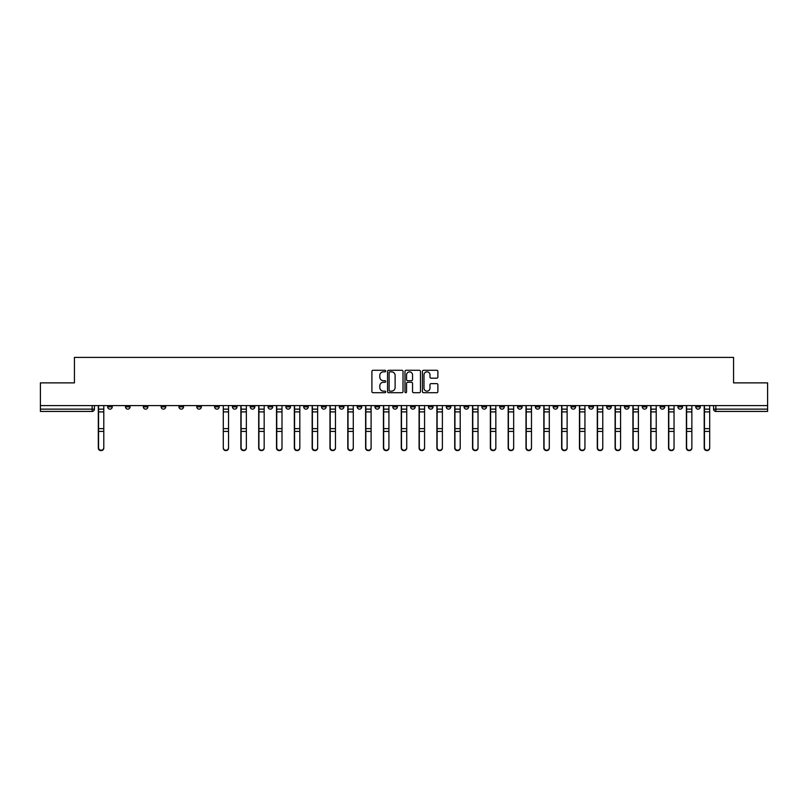 <?xml version="1.0" encoding="UTF-8"?>
<svg xmlns="http://www.w3.org/2000/svg" width="808" height="808" viewBox="0 0 808 808"><rect width="100%" height="100%" fill="white"/><g stroke="black" fill="none" stroke-linecap="round" stroke-linejoin="round"><path stroke-width="1.21" d="M385.719 371.074A0.788 0.788 0 0 0 384.941 370.286L373.023 370.286A1.121 1.121 0 0 0 371.902 371.407L371.902 391.587A1.121 1.121 0 0 0 373.023 392.708L384.941 392.708A0.788 0.788 0 0 0 385.719 391.92A0.788 0.788 0 0 0 384.941 391.143L383.396 391.143A3.585 3.585 0 0 1 379.81 387.557L379.81 385.87A3.585 3.585 0 0 1 383.396 382.285L384.941 382.285A0.788 0.788 0 0 0 385.719 381.497A0.788 0.788 0 0 0 384.941 380.709L383.396 380.709A3.585 3.585 0 0 1 379.81 377.124L379.81 375.447A3.585 3.585 0 0 1 383.396 371.852L384.941 371.852A0.788 0.788 0 0 0 385.719 371.074M695.749 405.596L695.749 406.858L700.314 406.858A2.283 2.283 0 0 1 698.031 409.141A2.283 2.283 0 0 1 695.749 406.858L695.749 405.596M588.83 405.596L588.83 406.858L593.395 406.858A2.283 2.283 0 0 1 591.113 409.141A2.283 2.283 0 0 1 588.83 406.858L588.83 405.596M571.004 405.596L571.004 406.858L575.579 406.858A2.283 2.283 0 0 1 573.296 409.141A2.283 2.283 0 0 1 571.004 406.858L571.004 405.596M464.085 405.596L464.085 406.858L468.66 406.858A2.283 2.283 0 0 1 466.368 409.141A2.283 2.283 0 0 1 464.085 406.858L464.085 405.596M446.269 405.596L446.269 406.858L450.834 406.858A2.283 2.283 0 0 1 448.551 409.141A2.283 2.283 0 0 1 446.269 406.858L446.269 405.596M428.442 405.596L428.442 406.858L433.017 406.858A2.283 2.283 0 0 1 430.735 409.141A2.283 2.283 0 0 1 428.442 406.858L428.442 405.596M392.809 405.596L392.809 406.858L397.374 406.858A2.283 2.283 0 0 1 395.092 409.141A2.283 2.283 0 0 1 392.809 406.858L392.809 405.596M357.166 406.858L357.166 405.596L357.166 406.858A2.283 2.283 0 0 0 359.449 409.141A2.283 2.283 0 0 1 357.166 406.858L361.731 406.858A2.283 2.283 0 0 1 359.449 409.141A2.283 2.283 0 0 0 361.731 406.858L361.731 405.596L361.731 406.858M339.34 406.858L339.34 405.596L339.34 406.858A2.283 2.283 0 0 0 341.632 409.141A2.283 2.283 0 0 1 339.34 406.858L343.915 406.858A2.283 2.283 0 0 1 341.632 409.141M321.523 406.858L321.523 405.596L321.523 406.858A2.283 2.283 0 0 0 323.806 409.141A2.283 2.283 0 0 1 321.523 406.858L326.099 406.858A2.283 2.283 0 0 1 323.806 409.141A2.283 2.283 0 0 0 326.099 406.858L326.099 405.596L326.099 406.858M303.707 405.596L303.707 406.858L308.272 406.858A2.283 2.283 0 0 1 305.99 409.141A2.283 2.283 0 0 1 303.707 406.858L303.707 405.596M285.881 405.596L285.881 406.858L290.456 406.858A2.283 2.283 0 0 1 288.173 409.141A2.283 2.283 0 0 1 285.881 406.858L285.881 405.596M268.064 405.596L268.064 406.858L272.629 406.858A2.283 2.283 0 0 1 270.347 409.141A2.283 2.283 0 0 1 268.064 406.858L268.064 405.596M250.248 406.858L250.248 405.596L250.248 406.858A2.283 2.283 0 0 0 252.53 409.141A2.283 2.283 0 0 1 250.248 406.858L254.813 406.858A2.283 2.283 0 0 1 252.53 409.141M214.605 406.858L214.605 405.596L214.605 406.858A2.283 2.283 0 0 0 216.887 409.141A2.283 2.283 0 0 1 214.605 406.858L219.17 406.858A2.283 2.283 0 0 1 216.887 409.141A2.283 2.283 0 0 0 219.17 406.858L219.17 405.596L219.17 406.858M196.788 406.858L196.788 405.596L196.788 406.858A2.283 2.283 0 0 0 199.071 409.141A2.283 2.283 0 0 1 196.788 406.858L201.354 406.858A2.283 2.283 0 0 1 199.071 409.141A2.283 2.283 0 0 0 201.354 406.858L201.354 405.596L201.354 406.858M178.962 406.858L178.962 405.596L178.962 406.858A2.283 2.283 0 0 0 181.244 409.141A2.283 2.283 0 0 1 178.962 406.858L183.537 406.858A2.283 2.283 0 0 1 181.244 409.141A2.283 2.283 0 0 0 183.537 406.858L183.537 405.596L183.537 406.858M161.146 406.858L161.146 405.596L161.146 406.858A2.283 2.283 0 0 0 163.428 409.141A2.283 2.283 0 0 1 161.146 406.858L165.711 406.858A2.283 2.283 0 0 1 163.428 409.141M143.319 406.858L143.319 405.596L143.319 406.858A2.283 2.283 0 0 0 145.612 409.141A2.283 2.283 0 0 1 143.319 406.858L147.894 406.858A2.283 2.283 0 0 1 145.612 409.141A2.283 2.283 0 0 0 147.894 406.858L147.894 405.596L147.894 406.858M125.503 406.858L125.503 405.596L125.503 406.858A2.283 2.283 0 0 0 127.785 409.141A2.283 2.283 0 0 1 125.503 406.858L130.068 406.858A2.283 2.283 0 0 1 127.785 409.141A2.283 2.283 0 0 0 130.068 406.858L130.068 405.596L130.068 406.858M436.764 378.195A1.121 1.121 0 0 0 437.886 377.073L437.886 371.407A1.121 1.121 0 0 0 436.764 370.286L423.533 370.286A1.121 1.121 0 0 0 422.412 371.407L422.412 391.587A1.121 1.121 0 0 0 423.533 392.708L436.764 392.708A1.121 1.121 0 0 0 437.886 391.587L437.886 384.749A1.121 1.121 0 0 0 436.764 383.628L431.108 383.628A1.121 1.121 0 0 0 429.987 384.749L429.987 388.143A3 3 0 0 1 426.988 391.143A3 3 0 0 1 423.988 388.143L423.988 374.851A3 3 0 0 1 426.988 371.852A3 3 0 0 1 429.987 374.851L429.987 377.073A1.121 1.121 0 0 0 431.108 378.195L436.764 378.195M40.4 405.596L40.4 382.871L74.437 382.871L74.437 357.399L733.563 357.399L733.563 382.871L767.6 382.871L767.6 405.596L40.4 405.596L40.4 409.141L94.435 409.141L94.435 405.596L94.435 409.141A2.283 2.283 0 0 1 92.142 411.424L40.4 411.424L40.4 409.141M403.02 371.407A1.121 1.121 0 0 0 401.899 370.286L388.668 370.286A1.121 1.121 0 0 0 387.547 371.407L387.547 391.587A1.121 1.121 0 0 0 388.668 392.708L401.899 392.708A1.121 1.121 0 0 0 403.02 391.587L403.02 371.407M406.101 370.286L419.332 370.286A1.121 1.121 0 0 1 420.453 371.407L420.453 391.587A1.121 1.121 0 0 1 419.332 392.708L413.676 392.708A1.121 1.121 0 0 1 412.545 391.587L412.545 383.406A1.121 1.121 0 0 0 411.424 382.285L407.676 382.285A1.121 1.121 0 0 0 406.555 383.406L406.555 391.92A0.788 0.788 0 0 1 405.767 392.708A0.788 0.788 0 0 1 404.98 391.92L404.98 371.407A1.121 1.121 0 0 1 406.101 370.286M713.565 405.596L713.565 409.141L767.6 409.141L767.6 411.424L715.858 411.424A2.283 2.283 0 0 1 713.565 409.141A2.283 2.283 0 0 0 715.858 411.424L715.858 405.596M767.6 405.596L767.6 409.141M700.314 405.596L700.314 406.858A2.283 2.283 0 0 1 698.031 409.141M682.497 405.596L682.497 406.858A2.283 2.283 0 0 1 680.215 409.141A2.283 2.283 0 0 1 677.932 406.858L682.497 406.858M677.932 405.596L677.932 406.858M664.681 405.596L664.681 406.858A2.283 2.283 0 0 1 662.388 409.141A2.283 2.283 0 0 1 660.106 406.858L664.681 406.858M660.106 405.596L660.106 406.858M646.855 405.596L646.855 406.858A2.283 2.283 0 0 1 644.572 409.141A2.283 2.283 0 0 1 642.289 406.858A2.283 2.283 0 0 0 644.572 409.141M642.289 405.596L642.289 406.858L646.855 406.858M629.038 405.596L629.038 406.858A2.283 2.283 0 0 1 626.755 409.141A2.283 2.283 0 0 1 624.463 406.858L629.038 406.858M624.463 405.596L624.463 406.858M611.212 405.596L611.212 406.858A2.283 2.283 0 0 1 608.929 409.141A2.283 2.283 0 0 1 606.646 406.858L611.212 406.858M606.646 405.596L606.646 406.858M593.395 405.596L593.395 406.858M575.579 405.596L575.579 406.858L575.579 405.596M557.752 405.596L557.752 406.858A2.283 2.283 0 0 1 555.47 409.141A2.283 2.283 0 0 1 553.187 406.858L557.752 406.858M553.187 405.596L553.187 406.858M539.936 405.596L539.936 406.858A2.283 2.283 0 0 1 537.653 409.141A2.283 2.283 0 0 1 535.371 406.858L539.936 406.858M535.371 405.596L535.371 406.858M522.12 405.596L522.12 406.858A2.283 2.283 0 0 1 519.827 409.141A2.283 2.283 0 0 1 517.544 406.858L522.12 406.858M517.544 405.596L517.544 406.858M504.293 405.596L504.293 406.858A2.283 2.283 0 0 1 502.01 409.141A2.283 2.283 0 0 1 499.728 406.858L504.293 406.858M499.728 405.596L499.728 406.858M486.477 405.596L486.477 406.858A2.283 2.283 0 0 1 484.194 409.141A2.283 2.283 0 0 1 481.901 406.858L486.477 406.858M481.901 405.596L481.901 406.858M468.66 405.596L468.66 406.858A2.283 2.283 0 0 1 466.368 409.141M450.834 405.596L450.834 406.858M433.017 406.858L433.017 405.596L433.017 406.858A2.283 2.283 0 0 1 430.735 409.141M415.191 405.596L415.191 406.858A2.283 2.283 0 0 1 412.908 409.141A2.283 2.283 0 0 1 410.626 406.858A2.283 2.283 0 0 0 412.908 409.141A2.283 2.283 0 0 0 415.191 406.858L410.626 406.858L410.626 405.596M397.374 406.858L397.374 405.596L397.374 406.858A2.283 2.283 0 0 1 395.092 409.141M379.558 405.596L379.558 406.858A2.283 2.283 0 0 1 377.265 409.141A2.283 2.283 0 0 1 374.983 406.858A2.283 2.283 0 0 0 377.265 409.141M374.983 405.596L374.983 406.858L379.558 406.858M343.915 405.596L343.915 406.858L343.915 405.596M308.272 406.858L308.272 405.596L308.272 406.858A2.283 2.283 0 0 1 305.99 409.141M290.456 406.858L290.456 405.596L290.456 406.858A2.283 2.283 0 0 1 288.173 409.141M272.629 406.858L272.629 405.596L272.629 406.858A2.283 2.283 0 0 1 270.347 409.141M254.813 405.596L254.813 406.858L254.813 405.596M236.996 406.858L236.996 405.596L236.996 406.858A2.283 2.283 0 0 1 234.704 409.141A2.283 2.283 0 0 1 232.421 406.858L236.996 406.858A2.283 2.283 0 0 1 234.704 409.141M232.421 405.596L232.421 406.858M165.711 405.596L165.711 406.858L165.711 405.596M112.251 405.596L112.251 406.858A2.283 2.283 0 0 1 109.969 409.141A2.283 2.283 0 0 1 107.686 406.858A2.283 2.283 0 0 0 109.969 409.141A2.283 2.283 0 0 0 112.251 406.858L112.251 405.596M107.686 405.596L107.686 406.858L112.251 406.858M92.142 405.596L92.142 411.424A2.283 2.283 0 0 0 94.435 409.141M389.9 371.852A0.788 0.788 0 0 0 389.113 372.639L389.113 390.355A0.788 0.788 0 0 0 389.9 391.143L391.526 391.143A3.585 3.585 0 0 0 395.112 387.557L395.112 375.447A3.585 3.585 0 0 0 391.526 371.852L389.9 371.852M412.545 374.912A3 3 0 0 0 409.555 371.912A3 3 0 0 0 406.555 374.912L406.555 379.588A1.121 1.121 0 0 0 407.676 380.709L411.424 380.709A1.121 1.121 0 0 0 412.545 379.588L412.545 374.912M98.313 405.596L98.313 448.076A2.626 2.535 180 0 0 101.061 450.601M103.798 447.683L103.798 448.076A2.626 2.535 180 0 1 101.172 450.611A2.626 2.535 180 0 1 98.546 448.076L98.546 447.683A2.626 2.535 0 0 0 101.172 450.207A2.626 2.535 0 0 0 103.798 447.683L103.798 431.401L98.546 431.401L98.546 447.683M98.546 405.596L98.546 431.401M103.798 405.596L103.798 431.401M240.875 405.596L240.875 448.076A2.626 2.535 180 0 0 243.622 450.601M258.701 405.596L258.701 448.076A2.626 2.535 180 0 0 261.439 450.601M276.518 405.596L276.518 448.076A2.626 2.535 180 0 0 279.255 450.601M294.334 405.596L294.334 448.076A2.626 2.535 180 0 0 297.081 450.601M312.161 405.596L312.161 448.076A2.626 2.535 180 0 0 314.898 450.601M329.977 405.596L329.977 448.076A2.626 2.535 180 0 0 332.724 450.601M347.794 405.596L347.794 448.076A2.626 2.535 180 0 0 350.541 450.601M365.62 405.596L365.62 448.076A2.626 2.535 180 0 0 368.357 450.601M383.436 405.596L383.436 448.076A2.626 2.535 180 0 0 386.184 450.601M401.263 405.596L401.263 448.076A2.626 2.535 180 0 0 404 450.601M419.079 405.596L419.079 448.076A2.626 2.535 180 0 0 421.816 450.601M436.896 405.596L436.896 448.076A2.626 2.535 180 0 0 439.643 450.601M454.722 405.596L454.722 448.076A2.626 2.535 180 0 0 457.459 450.601M472.539 405.596L472.539 448.076A2.626 2.535 180 0 0 475.276 450.601M228.543 447.683L228.543 448.076A2.626 2.535 180 0 1 225.917 450.611A2.626 2.535 180 0 1 223.281 448.076L223.281 447.683A2.626 2.535 0 0 0 225.917 450.207A2.626 2.535 0 0 0 228.543 447.683L228.543 431.401L223.281 431.401L223.281 447.683M223.281 405.596L223.281 431.401M228.543 405.596L228.543 431.401M246.359 447.683L246.359 448.076A2.626 2.535 180 0 1 243.733 450.611A2.626 2.535 180 0 1 241.107 448.076L241.107 447.683A2.626 2.535 0 0 0 243.733 450.207A2.626 2.535 0 0 0 246.359 447.683L246.359 431.401L241.107 431.401L241.107 447.683M241.107 405.596L241.107 431.401M246.359 405.596L246.359 431.401M264.176 447.683L264.176 448.076A2.626 2.535 180 0 1 261.55 450.611A2.626 2.535 180 0 1 258.924 448.076L258.924 447.683A2.626 2.535 0 0 0 261.55 450.207A2.626 2.535 0 0 0 264.176 447.683L264.176 431.401L258.924 431.401L258.924 447.683M258.924 405.596L258.924 431.401M264.176 405.596L264.176 431.401M282.002 447.683L282.002 448.076A2.626 2.535 180 0 1 279.376 450.611A2.626 2.535 180 0 1 276.75 448.076L276.75 447.683A2.626 2.535 0 0 0 279.376 450.207A2.626 2.535 0 0 0 282.002 447.683L282.002 431.401L276.75 431.401L276.75 447.683M276.75 405.596L276.75 431.401M282.002 405.596L282.002 431.401M299.819 447.683L299.819 448.076A2.626 2.535 180 0 1 297.192 450.611A2.626 2.535 180 0 1 294.566 448.076L294.566 447.683A2.626 2.535 0 0 0 297.192 450.207A2.626 2.535 0 0 0 299.819 447.683L299.819 431.401L294.566 431.401L294.566 447.683M294.566 405.596L294.566 431.401M299.819 405.596L299.819 431.401M317.645 447.683L317.645 448.076A2.626 2.535 180 0 1 315.009 450.611A2.626 2.535 180 0 1 312.383 448.076L312.383 447.683A2.626 2.535 0 0 0 315.009 450.207A2.626 2.535 0 0 0 317.645 447.683L317.645 431.401L312.383 431.401L312.383 447.683M312.383 405.596L312.383 431.401M317.645 405.596L317.645 431.401M335.461 447.683L335.461 448.076A2.626 2.535 180 0 1 332.835 450.611A2.626 2.535 180 0 1 330.209 448.076L330.209 447.683A2.626 2.535 0 0 0 332.835 450.207A2.626 2.535 0 0 0 335.461 447.683L335.461 431.401L330.209 431.401L330.209 447.683M330.209 405.596L330.209 431.401M335.461 405.596L335.461 431.401M353.278 447.683L353.278 448.076A2.626 2.535 180 0 1 350.652 450.611A2.626 2.535 180 0 1 348.026 448.076L348.026 447.683A2.626 2.535 0 0 0 350.652 450.207A2.626 2.535 0 0 0 353.278 447.683L353.278 431.401L348.026 431.401L348.026 447.683M348.026 405.596L348.026 431.401M353.278 405.596L353.278 431.401M371.104 447.683L371.104 448.076A2.626 2.535 180 0 1 368.478 450.611A2.626 2.535 180 0 1 365.842 448.076L365.842 447.683A2.626 2.535 0 0 0 368.478 450.207A2.626 2.535 0 0 0 371.104 447.683L371.104 431.401L365.842 431.401L365.842 447.683M365.842 405.596L365.842 431.401M371.104 405.596L371.104 431.401M388.921 447.683L388.921 448.076A2.626 2.535 180 0 1 386.295 450.611A2.626 2.535 180 0 1 383.669 448.076L383.669 447.683A2.626 2.535 0 0 0 386.295 450.207A2.626 2.535 0 0 0 388.921 447.683L388.921 431.401L383.669 431.401L383.669 447.683M383.669 405.596L383.669 431.401M388.921 405.596L388.921 431.401M406.737 447.683L406.737 448.076A2.626 2.535 180 0 1 404.111 450.611A2.626 2.535 180 0 1 401.485 448.076L401.485 447.683A2.626 2.535 0 0 0 404.111 450.207A2.626 2.535 0 0 0 406.737 447.683L406.737 431.401L401.485 431.401L401.485 447.683M401.485 405.596L401.485 431.401M406.737 405.596L406.737 431.401M424.564 447.683L424.564 448.076A2.626 2.535 180 0 1 421.938 450.611A2.626 2.535 180 0 1 419.312 448.076L419.312 447.683A2.626 2.535 0 0 0 421.938 450.207A2.626 2.535 0 0 0 424.564 447.683L424.564 431.401L419.312 431.401L419.312 447.683M419.312 405.596L419.312 431.401M424.564 405.596L424.564 431.401M442.38 447.683L442.38 448.076A2.626 2.535 180 0 1 439.754 450.611A2.626 2.535 180 0 1 437.128 448.076L437.128 447.683A2.626 2.535 0 0 0 439.754 450.207A2.626 2.535 0 0 0 442.38 447.683L442.38 431.401L437.128 431.401L437.128 447.683M437.128 405.596L437.128 431.401M442.38 405.596L442.38 431.401M460.207 447.683L460.207 448.076A2.626 2.535 180 0 1 457.57 450.611A2.626 2.535 180 0 1 454.944 448.076L454.944 447.683A2.626 2.535 0 0 0 457.57 450.207A2.626 2.535 0 0 0 460.207 447.683L460.207 431.401L454.944 431.401L454.944 447.683M454.944 405.596L454.944 431.401M460.207 405.596L460.207 431.401M478.023 447.683L478.023 448.076A2.626 2.535 180 0 1 475.397 450.611A2.626 2.535 180 0 1 472.771 448.076L472.771 447.683A2.626 2.535 0 0 0 475.397 450.207A2.626 2.535 0 0 0 478.023 447.683L478.023 431.401L472.771 431.401L472.771 447.683M472.771 405.596L472.771 431.401M478.023 405.596L478.023 431.401M490.355 405.596L490.355 448.076A2.626 2.535 180 0 0 493.102 450.601M495.839 447.683L495.839 448.076A2.626 2.535 180 0 1 493.213 450.611A2.626 2.535 180 0 1 490.587 448.076L490.587 447.683A2.626 2.535 0 0 0 493.213 450.207A2.626 2.535 0 0 0 495.839 447.683L495.839 431.401L490.587 431.401L490.587 447.683M490.587 405.596L490.587 431.401M495.839 405.596L495.839 431.401M508.181 405.596L508.181 448.076A2.626 2.535 180 0 0 510.919 450.601M513.666 447.683L513.666 448.076A2.626 2.535 180 0 1 511.04 450.611A2.626 2.535 180 0 1 508.404 448.076L508.404 447.683A2.626 2.535 0 0 0 511.04 450.207A2.626 2.535 0 0 0 513.666 447.683L513.666 431.401L508.404 431.401L508.404 447.683M508.404 405.596L508.404 431.401M513.666 405.596L513.666 431.401M525.998 405.596L525.998 448.076A2.626 2.535 180 0 0 528.745 450.601M531.482 447.683L531.482 448.076A2.626 2.535 180 0 1 528.856 450.611A2.626 2.535 180 0 1 526.23 448.076L526.23 447.683A2.626 2.535 0 0 0 528.856 450.207A2.626 2.535 0 0 0 531.482 447.683L531.482 431.401L526.23 431.401L526.23 447.683M526.23 405.596L526.23 431.401M531.482 405.596L531.482 431.401M543.824 405.596L543.824 448.076A2.626 2.535 180 0 0 546.562 450.601M549.299 447.683L549.299 448.076A2.626 2.535 180 0 1 546.673 450.611A2.626 2.535 180 0 1 544.047 448.076L544.047 447.683A2.626 2.535 0 0 0 546.673 450.207A2.626 2.535 0 0 0 549.299 447.683L549.299 431.401L544.047 431.401L544.047 447.683M544.047 405.596L544.047 431.401M549.299 405.596L549.299 431.401M561.641 405.596L561.641 448.076A2.626 2.535 180 0 0 564.378 450.601M567.125 447.683L567.125 448.076A2.626 2.535 180 0 1 564.499 450.611A2.626 2.535 180 0 1 561.873 448.076L561.873 447.683A2.626 2.535 0 0 0 564.499 450.207A2.626 2.535 0 0 0 567.125 447.683L567.125 431.401L561.873 431.401L561.873 447.683M561.873 405.596L561.873 431.401M567.125 405.596L567.125 431.401M579.457 405.596L579.457 448.076A2.626 2.535 180 0 0 582.204 450.601M584.942 447.683L584.942 448.076A2.626 2.535 180 0 1 582.315 450.611A2.626 2.535 180 0 1 579.69 448.076L579.69 447.683A2.626 2.535 0 0 0 582.315 450.207A2.626 2.535 0 0 0 584.942 447.683L584.942 431.401L579.69 431.401L579.69 447.683M579.69 405.596L579.69 431.401M584.942 405.596L584.942 431.401M597.284 405.596L597.284 448.076A2.626 2.535 180 0 0 600.021 450.601M602.768 447.683L602.768 448.076A2.626 2.535 180 0 1 600.132 450.611A2.626 2.535 180 0 1 597.506 448.076L597.506 447.683A2.626 2.535 0 0 0 600.132 450.207A2.626 2.535 0 0 0 602.768 447.683L602.768 431.401L597.506 431.401L597.506 447.683M597.506 405.596L597.506 431.401M602.768 405.596L602.768 431.401M615.1 405.596L615.1 448.076A2.626 2.535 180 0 0 617.837 450.601M620.584 447.683L620.584 448.076A2.626 2.535 180 0 1 617.958 450.611A2.626 2.535 180 0 1 615.332 448.076L615.332 447.683A2.626 2.535 0 0 0 617.958 450.207A2.626 2.535 0 0 0 620.584 447.683L620.584 431.401L615.332 431.401L615.332 447.683M615.332 405.596L615.332 431.401M620.584 405.596L620.584 431.401M632.916 405.596L632.916 448.076A2.626 2.535 180 0 0 635.664 450.601M638.401 447.683L638.401 448.076A2.626 2.535 180 0 1 635.775 450.611A2.626 2.535 180 0 1 633.149 448.076L633.149 447.683A2.626 2.535 0 0 0 635.775 450.207A2.626 2.535 0 0 0 638.401 447.683L638.401 431.401L633.149 431.401L633.149 447.683M633.149 405.596L633.149 431.401M638.401 405.596L638.401 431.401M650.743 405.596L650.743 448.076A2.626 2.535 180 0 0 653.48 450.601M656.227 447.683L656.227 448.076A2.626 2.535 180 0 1 653.601 450.611A2.626 2.535 180 0 1 650.965 448.076L650.965 447.683A2.626 2.535 0 0 0 653.601 450.207A2.626 2.535 0 0 0 656.227 447.683L656.227 431.401L650.965 431.401L650.965 447.683M650.965 405.596L650.965 431.401M656.227 405.596L656.227 431.401M668.559 405.596L668.559 448.076A2.626 2.535 180 0 0 671.307 450.601M674.044 447.683L674.044 448.076A2.626 2.535 180 0 1 671.418 450.611A2.626 2.535 180 0 1 668.792 448.076L668.792 447.683A2.626 2.535 0 0 0 671.418 450.207A2.626 2.535 0 0 0 674.044 447.683L674.044 431.401L668.792 431.401L668.792 447.683M668.792 405.596L668.792 431.401M674.044 405.596L674.044 431.401M686.386 405.596L686.386 448.076A2.626 2.535 180 0 0 689.123 450.601M691.86 447.683L691.86 448.076A2.626 2.535 180 0 1 689.234 450.611A2.626 2.535 180 0 1 686.608 448.076L686.608 447.683A2.626 2.535 0 0 0 689.234 450.207A2.626 2.535 0 0 0 691.86 447.683L691.86 431.401L686.608 431.401L686.608 447.683M686.608 405.596L686.608 431.401M691.86 405.596L691.86 431.401M704.202 405.596L704.202 448.076A2.626 2.535 180 0 0 706.939 450.601M709.687 447.683L709.687 448.076A2.626 2.535 180 0 1 707.061 450.611A2.626 2.535 180 0 1 704.435 448.076L704.435 447.683A2.626 2.535 0 0 0 707.061 450.207A2.626 2.535 0 0 0 709.687 447.683L709.687 431.401L704.435 431.401L704.435 447.683M704.435 405.596L704.435 431.401M709.687 405.596L709.687 431.401M98.313 409.141L103.798 409.141M103.798 428.654L98.546 428.654M103.798 411.898L98.546 411.898M240.875 409.141L246.359 409.141M258.701 409.141L264.176 409.141M276.518 409.141L282.002 409.141M294.334 409.141L299.819 409.141M312.161 409.141L317.645 409.141M329.977 409.141L335.461 409.141M347.794 409.141L353.278 409.141M365.62 409.141L371.104 409.141M383.436 409.141L388.921 409.141M401.263 409.141L406.737 409.141M419.079 409.141L424.564 409.141M436.896 409.141L442.38 409.141M454.722 409.141L460.207 409.141M472.539 409.141L478.023 409.141M228.543 409.141L223.281 409.141M228.543 428.654L223.281 428.654M228.543 411.898L223.281 411.898M246.359 428.654L241.107 428.654M246.359 411.898L241.107 411.898M264.176 428.654L258.924 428.654M264.176 411.898L258.924 411.898M282.002 428.654L276.75 428.654M282.002 411.898L276.75 411.898M299.819 428.654L294.566 428.654M299.819 411.898L294.566 411.898M317.645 428.654L312.383 428.654M317.645 411.898L312.383 411.898M335.461 428.654L330.209 428.654M335.461 411.898L330.209 411.898M353.278 428.654L348.026 428.654M353.278 411.898L348.026 411.898M371.104 428.654L365.842 428.654M371.104 411.898L365.842 411.898M388.921 428.654L383.669 428.654M388.921 411.898L383.669 411.898M406.737 428.654L401.485 428.654M406.737 411.898L401.485 411.898M424.564 428.654L419.312 428.654M424.564 411.898L419.312 411.898M442.38 428.654L437.128 428.654M442.38 411.898L437.128 411.898M460.207 428.654L454.944 428.654M460.207 411.898L454.944 411.898M478.023 428.654L472.771 428.654M478.023 411.898L472.771 411.898M490.355 409.141L495.839 409.141M495.839 428.654L490.587 428.654M495.839 411.898L490.587 411.898M508.181 409.141L513.666 409.141M513.666 428.654L508.404 428.654M513.666 411.898L508.404 411.898M525.998 409.141L531.482 409.141M531.482 428.654L526.23 428.654M531.482 411.898L526.23 411.898M543.824 409.141L549.299 409.141M549.299 428.654L544.047 428.654M549.299 411.898L544.047 411.898M561.641 409.141L567.125 409.141M567.125 428.654L561.873 428.654M567.125 411.898L561.873 411.898M579.457 409.141L584.942 409.141M584.942 428.654L579.69 428.654M584.942 411.898L579.69 411.898M597.284 409.141L602.768 409.141M602.768 428.654L597.506 428.654M602.768 411.898L597.506 411.898M615.1 409.141L620.584 409.141M620.584 428.654L615.332 428.654M620.584 411.898L615.332 411.898M632.916 409.141L638.401 409.141M638.401 428.654L633.149 428.654M638.401 411.898L633.149 411.898M650.743 409.141L656.227 409.141M656.227 428.654L650.965 428.654M656.227 411.898L650.965 411.898M668.559 409.141L674.044 409.141M674.044 428.654L668.792 428.654M674.044 411.898L668.792 411.898M686.386 409.141L691.86 409.141M691.86 428.654L686.608 428.654M691.86 411.898L686.608 411.898M704.202 409.141L709.687 409.141M709.687 428.654L704.435 428.654M709.687 411.898L704.435 411.898"/></g></svg>
